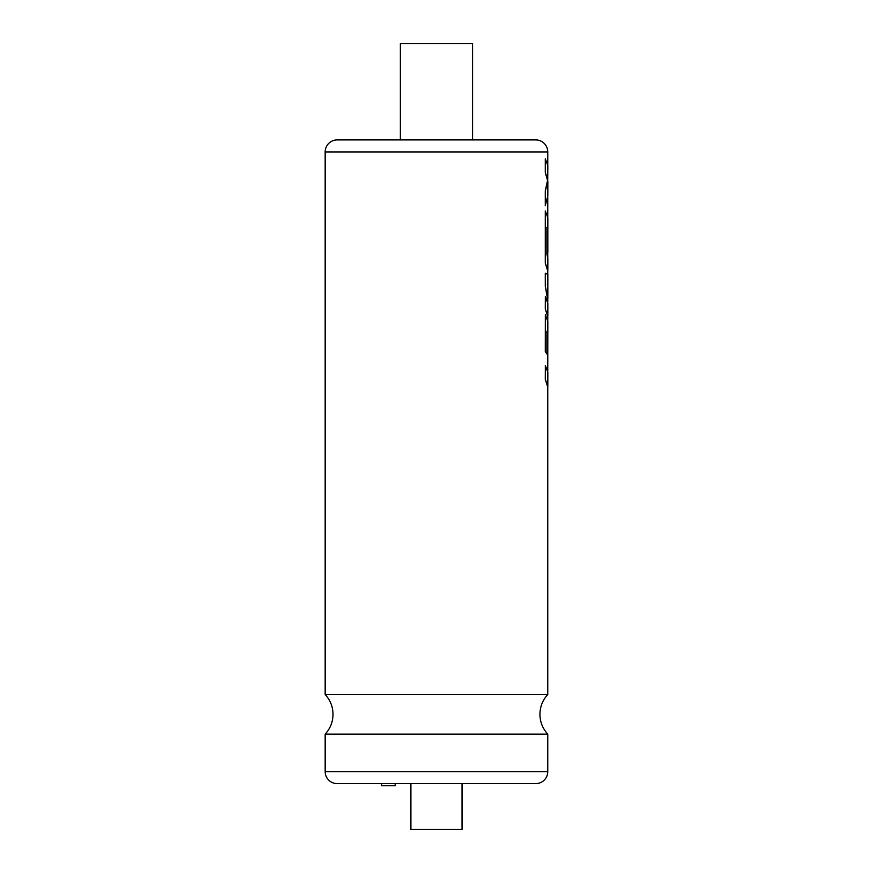 <?xml version="1.0" encoding="UTF-8"?>
<svg xmlns="http://www.w3.org/2000/svg" width="873" height="873" viewBox="0 0 873 873"><rect width="100%" height="100%" fill="white"/><g stroke="black" fill="none" stroke-linecap="round" stroke-linejoin="round"><path stroke-width="1.31" d="M400.369 139.909L472.566 139.909L472.566 43.65L400.369 43.65L400.369 139.909L337.207 139.909A12.036 12.036 0 0 0 325.171 151.935L325.171 694.537L547.764 694.537L547.764 386.128L545.298 379.373L547.764 387.154M325.171 771.601L547.764 771.601A12.036 12.036 0 0 1 535.738 783.627L462.035 783.627L462.035 829.35L410.899 829.35L410.899 783.627L395.174 783.627L395.174 785.733L381.512 785.733L381.512 783.627L337.207 783.627A12.036 12.036 0 0 1 325.171 771.601L325.171 734.128L547.764 734.128C542.635 728.529 540.027 721.927 539.929 714.332C540.027 706.737 542.635 700.135 547.764 694.537M547.764 771.601L547.764 734.128M535.738 783.627L337.207 783.627M337.207 139.909L535.738 139.909A12.036 12.036 0 0 1 547.764 151.935L325.171 151.935M547.829 386.128L547.829 372.313L545.352 365.558L545.298 379.373M547.764 371.298L547.829 321.526L545.352 314.76L545.352 351.415L546.913 354.034L546.913 331.205L547.808 334.643L547.622 358.017M546.858 331.205L547.742 334.643L547.742 355.464M545.352 314.76L545.298 351.415L546.913 354.034M547.764 320.467L547.764 315.677L545.298 308.922L547.764 316.724M547.829 315.677L547.829 303.346L545.352 296.591L545.298 308.922M547.764 302.287L547.764 298.544L545.298 286.148L547.764 300.476M547.829 298.544L547.829 274.526L545.298 273.216L545.298 286.148M547.764 274.329L547.764 269.975L545.298 263.231L547.764 271.023M546.858 227.417L547.742 230.854L547.829 252.308L547.829 217.726L545.298 210.96L545.298 263.231M547.764 216.668L547.764 197.32M547.731 180.209L547.829 165.619L545.298 158.864L545.298 172.658L547.764 179.402L545.298 190.783L545.298 205.548L547.829 195.814L547.829 181.355L545.352 190.783L545.352 205.548M547.764 164.571L547.764 151.935M547.764 257.382L547.742 251.675M547.764 287.37L547.349 284.402M535.738 139.909L472.566 139.909M545.298 172.658L547.829 181.355M545.352 158.864L545.352 172.658M547.829 269.975L547.829 258.419L546.913 254.316L546.913 227.417L547.808 230.854L547.622 254.239M545.352 210.96L545.352 263.231M545.352 273.216L545.352 286.148M545.352 296.591L545.352 308.922M545.352 365.558L545.352 379.373M325.171 694.537C330.3 700.135 332.919 706.737 333.017 714.332C332.919 721.927 330.3 728.529 325.171 734.128"/></g></svg>
